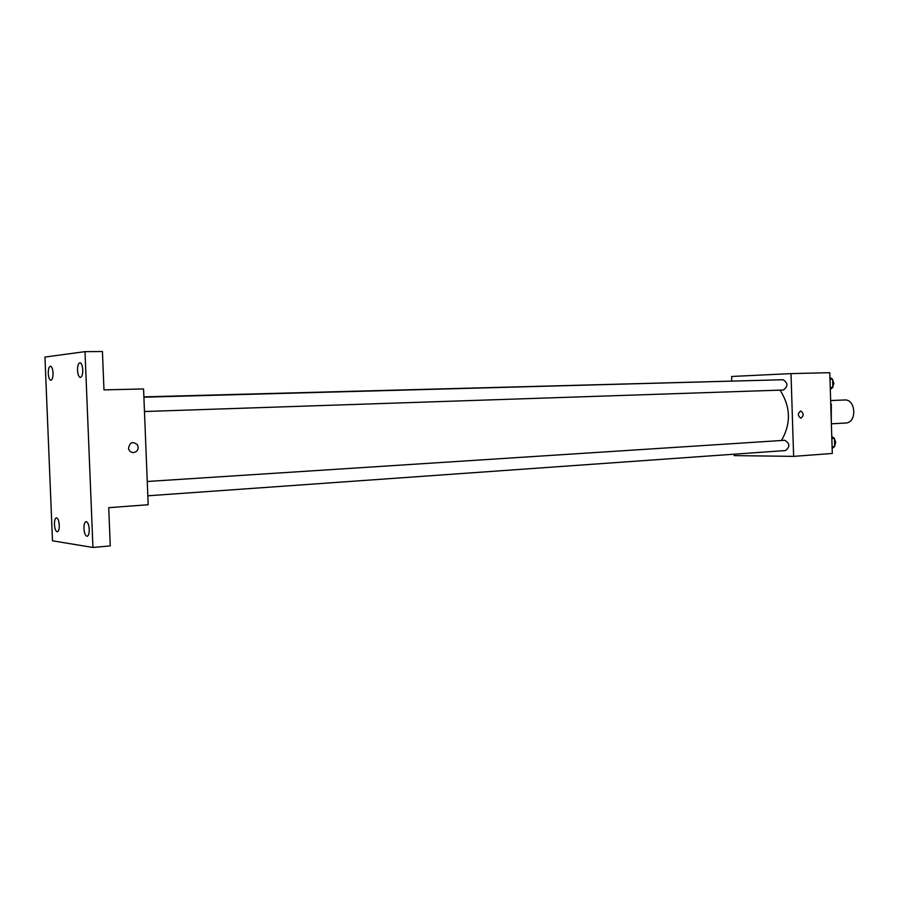 <?xml version="1.0" encoding="UTF-8"?>
<svg xmlns="http://www.w3.org/2000/svg" width="899" height="899" viewBox="0 0 899 899"><rect width="100%" height="100%" fill="white"/><g stroke="black" fill="none" stroke-linecap="round" stroke-linejoin="round"><path stroke-width="1.35" d="M845.375 423.024L845.678 423.013C857.174 422.968 855.994 398.909 844.566 399.976L830.642 400.561M830.755 404.213L830.721 403.202M831.305 404.179L831.305 421.721M731.752 380.884L731.617 376.479L791.008 373.613L829.777 372.692L832.294 453.467L793.626 456.366L734.18 455.613L734.135 454.197M791.008 373.613L793.626 456.366M800.728 410.989L800.728 410.989C803.886 413.304 803.942 415.709 800.885 418.192L800.795 418.192C797.627 415.799 797.604 413.394 800.728 410.989C803.886 413.304 803.942 415.709 800.885 418.192L800.784 418.192M781.489 440.499C791.165 423.598 790.682 406.809 780.04 390.132M764.15 380.243L143.885 396.864M144.469 411.517L783.366 390.02C788.176 386.435 788.086 382.996 783.085 379.726L143.907 397.189M785.288 450.556L785.512 450.545C790.165 446.792 789.918 443.376 784.771 440.285L147.256 481.482M143.57 388.941L148.178 504.732L108.723 507.688L110.262 545.895L92.945 547.48L52.49 540.805L44.95 357.049L85 351.644L102.43 351.52L103.969 389.885L143.57 388.941M85 351.644L92.945 547.48M133.535 452.59C130.917 452.523 129.242 451.186 128.512 448.579C129.681 442.128 132.715 440.937 137.626 445.005C138.918 449.062 137.558 451.59 133.535 452.59C130.917 452.523 129.242 451.186 128.512 448.579C129.681 442.128 132.715 440.937 137.626 445.005C138.918 449.062 137.558 451.59 133.535 452.59M53.041 372.995C53.063 377.366 52.344 379.805 50.872 380.277C49.434 379.906 48.568 377.647 48.265 373.501C48.243 369.129 48.962 366.691 50.445 366.208C51.872 366.578 52.738 368.837 53.041 372.995M59.267 525.162C59.312 529.151 58.671 531.376 57.334 531.837C55.772 531.455 54.805 529.005 54.457 524.499C54.412 520.51 55.053 518.285 56.401 517.824C57.952 518.195 58.907 520.645 59.267 525.162M89.237 529.309C89.282 533.467 88.563 535.793 87.102 536.287C85.383 535.894 84.326 533.321 83.944 528.578C83.91 524.409 84.63 522.083 86.09 521.589C87.81 521.982 88.855 524.555 89.237 529.309M82.775 369.804C82.787 374.4 81.978 376.951 80.359 377.456C78.786 377.063 77.842 374.703 77.528 370.366C77.505 365.769 78.314 363.218 79.932 362.713C81.506 363.095 82.45 365.455 82.775 369.804M831.766 436.442L834.441 438.386L834.688 446.5L832.137 448.432M831.833 438.555L834.441 438.386M832.081 446.679L834.688 446.5M834.665 445.78L835.688 442.263L834.452 438.734M829.923 377.411L832.598 379.243L832.845 387.368L830.294 389.424M829.979 379.322L832.598 379.243M830.238 387.458L832.845 387.368M832.834 386.862L833.845 383.289L832.609 379.805M845.678 423.013L831.373 423.822M147.829 495.798L785.512 450.545"/></g></svg>
